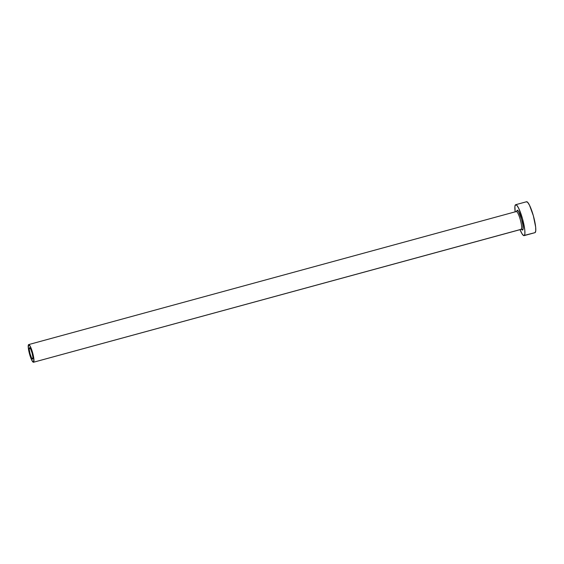 <?xml version="1.0" encoding="UTF-8"?>
<svg xmlns="http://www.w3.org/2000/svg" width="564" height="564" viewBox="0 0 564 564"><rect width="100%" height="100%" fill="white"/><g stroke="black" fill="none" stroke-linecap="round" stroke-linejoin="round"><path stroke-width="0.85" d="M29.476 347.692A5.95 1.072 74.8 0 1 29.518 347.678A5.95 1.072 74.8 0 1 32.085 353.008A5.95 1.072 74.8 0 1 32.698 359.141L31.542 357.844L30.118 353.952L29.265 349.743L29.476 347.692L30.632 348.996L32.049 352.888L32.909 357.09L32.698 359.141A5.95 1.072 74.8 0 1 32.649 359.162A5.95 1.072 74.8 0 1 30.082 353.825A5.95 1.072 74.8 0 1 29.476 347.692L29.476 347.692M516.434 211.62A1.142 1.128 61.2 0 0 517.103 210.259A10.3 1.861 74.8 0 1 521.566 219.248A10.3 1.861 74.8 0 1 522.673 230.077A1.142 1.128 61.2 0 0 521.277 229.273A9.158 1.65 -105.2 0 0 520.375 219.939A9.158 1.65 -105.2 0 0 516.434 211.62M521.136 229.308A9.158 1.65 -105.2 0 0 521.214 229.301A9.158 1.65 -105.2 0 0 521.277 229.273L33.558 362.229A9.158 1.65 74.8 0 1 33.495 362.25A9.158 1.65 74.8 0 1 29.547 354.044A9.158 1.65 74.8 0 1 28.609 344.611A9.158 1.65 74.8 0 1 28.679 344.583A9.158 1.65 74.8 0 1 32.627 352.789A9.158 1.65 74.8 0 1 33.558 362.229L521.277 229.273A9.158 1.65 -105.2 0 0 520.346 219.84A9.158 1.65 -105.2 0 0 516.391 211.634A9.158 1.65 -105.2 0 0 516.328 211.655M524.104 235.632L534.968 232.671A16.025 2.89 -105.2 0 0 535.081 232.622L524.224 235.583A16.025 2.89 74.8 0 1 524.104 235.632A16.025 2.89 74.8 0 1 520.008 229.626L522.045 233.785L523.632 235.569L535.081 232.622A16.025 2.89 -105.2 0 0 533.452 216.111A16.025 2.89 -105.2 0 0 526.536 201.75L515.672 204.711A16.025 2.89 74.8 0 1 522.588 219.072A16.025 2.89 74.8 0 1 524.224 235.583L524.887 233.863L524.795 230.056L522.49 218.733L518.668 208.257L516.885 205.381L515.552 204.753A16.025 2.89 74.8 0 1 515.672 204.711M515.193 211.958A16.025 2.89 74.8 0 1 515.552 204.753L514.89 206.48L515.193 211.958M516.659 211.5L517.103 210.259L518.499 211.415L521.566 219.248L522.828 224.909L523.103 228.97L522.292 230.07L521.277 228.921M535.081 232.622L535.751 230.902L535.659 227.095L533.354 215.772L529.525 205.296L527.742 202.42L526.416 201.792M33.558 362.229L33.889 359.064L32.571 352.599L30.386 346.613L28.609 344.611L28.285 347.769L29.596 354.234L31.781 360.227L33.558 362.229M517.103 210.259A1.142 1.128 -118.8 0 1 516.582 211.549M521.277 229.273A1.142 1.128 -118.8 0 1 522.673 230.077M516.793 211.394L28.679 344.583M521.608 229.238L33.495 362.25"/></g></svg>
